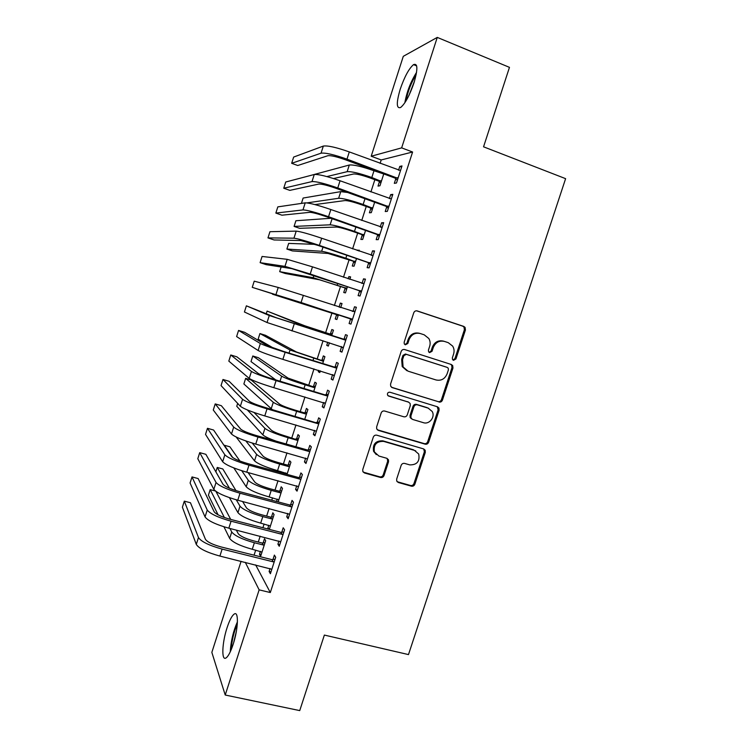 <?xml version="1.0" encoding="UTF-8"?>
<svg xmlns="http://www.w3.org/2000/svg" width="748" height="748" viewBox="0 0 748 748"><rect width="100%" height="100%" fill="white"/><g stroke="black" fill="none" stroke-linecap="round" stroke-linejoin="round"><path stroke-width="1.12" d="M453.522 360.312L455.925 358.975L465.434 329.99L465.088 327.4L463.779 326.409L417.262 310.934C415.617 310.57 414.439 311.205 413.738 312.832L404.154 342.285L404.294 343.921L405.36 344.809L407.828 343.472L409.072 339.667C411.325 334.468 415.075 332.421 420.32 333.543L424.228 334.824L428.838 338.526C430.231 340.957 430.502 343.566 429.661 346.333L428.426 350.111L428.595 351.784L429.614 352.617L432.045 351.279L433.279 347.502C435.532 342.341 439.235 340.303 444.406 341.406L448.258 342.668L452.652 346.1C454.139 348.559 454.447 351.214 453.587 354.075L452.353 357.825L452.549 359.545L453.522 360.312M453.017 360.05L454.915 358.638L464.386 329.737L464.041 327.147L462.741 326.165L416.561 310.803M404.911 344.594L406.931 343.173L408.165 339.377L409.072 339.667M429.137 352.383L431.091 350.962L432.316 347.194L433.279 347.502M227.046 627.796C229.571 620.157 231.992 615.557 234.32 613.986C238.827 610.789 238.294 628.834 233.18 644.252C230.627 651.938 228.196 656.529 225.905 658.025C221.268 661.045 222.119 642.597 227.046 627.796M400.217 89.227C404.5 76.763 408.932 68.573 413.522 64.627C417.814 62.982 417.964 69.068 413.962 82.906C409.567 95.566 405.136 103.757 400.648 107.478C396.365 108.946 396.225 102.869 400.217 89.227M396.674 479.075L396.739 481.039L398.385 482.516L411.419 486.172C413.027 486.452 414.177 485.798 414.869 484.208L425.303 452.372L425.182 450.249L423.63 448.922L376.814 435.196C375.159 434.897 373.981 435.551 373.28 437.169L362.761 469.51L362.789 471.38L364.519 472.988L380.554 477.495C382.191 477.776 383.359 477.121 384.051 475.513L388.539 461.778L388.474 459.786L386.819 458.3L378.89 456.028L374.365 451.904C373.383 444.658 376.478 441.161 383.659 441.395L414.476 450.399L418.693 454.027C420.03 461.348 417.038 464.966 409.736 464.882L404.631 463.414C403.004 463.134 401.854 463.788 401.152 465.387L396.674 479.075M255.657 564.908L270.318 592.547L412.597 152.012L401.648 147.87L371.204 156.229L403.294 56.324L437.262 37.4L401.648 147.87M270.318 592.547L259.135 589.854L225.223 695.023L211.843 652.378L241.09 561.309M437.262 37.4L509.463 67.357L483.554 146.814L565.61 178.66L408.483 654.584L324.361 635.071L299.733 710.6L225.223 695.023M438.992 402.031C440.6 402.349 441.75 401.704 442.442 400.105L452.961 368.025L452.699 365.594L451.296 364.491L404.687 349.559C403.041 349.213 401.863 349.858 401.162 351.485L390.559 384.07L390.69 386.239L392.298 387.642L438.019 401.583C439.628 401.891 440.768 401.255 441.46 399.656L451.951 367.67L451.689 365.239L450.633 364.276M439.104 410.278L428.632 442.236C427.94 443.826 426.79 444.48 425.182 444.181L378.376 430.399L376.702 428.885L376.637 426.874L381.153 412.99C381.854 411.372 383.032 410.717 384.678 411.035L403.798 416.776C405.425 417.094 406.594 416.44 407.286 414.831L410.278 405.678L410.138 403.49L408.576 402.153L388.68 396.075L387.548 395.075C387.193 393.111 387.988 392.158 389.932 392.223L437.44 406.781L438.917 408.006L439.104 410.278L438.132 409.811L427.688 441.675L428.632 442.236M278.948 540.982L277.919 544.17L279.256 546.274L284.586 529.762L283.202 527.77L281.772 532.211M269.308 529.369L274.067 514.577L272.833 512.791L271.477 516.999M268.822 525.246L267.821 528.359L269.495 528.789M268.308 529.116L267.821 528.359M296.75 485.807L295.582 489.416L297.04 491.146L302.398 474.55L300.902 472.932L299.462 477.392M287.017 474.363L290.935 462.189L289.588 460.74L288.223 464.976M285.68 472.886L285.353 473.905M314.637 430.352L313.337 434.392L314.917 435.747L320.303 419.076L318.676 417.823L317.227 422.311M304.829 419.076L307.886 409.558L306.428 408.445L305.053 412.7M332.617 374.617L331.177 379.086L332.888 380.068L338.292 363.313L336.544 362.443L335.095 366.95M322.715 363.509L324.913 356.684L323.342 355.898L321.967 360.171M318.685 370.344L318.255 371.691L319.92 372.195M320.35 370.858L319.798 372.569L318.255 371.691M350.943 324.118L349.101 323.51L350.952 324.108L356.385 307.269L354.505 306.783L353.037 311.308M350.56 318.985L349.101 323.51M340.723 307.596L342.023 303.548L340.34 303.108L339.068 307.054M336.609 314.684L335.226 318.975L336.89 319.508M338.442 314.665L336.881 319.518L335.226 318.975M368.586 263.109L367.128 267.662L369.091 267.877L374.552 250.954L372.551 250.851L371.12 255.255M358.928 251.057L359.218 250.159L357.273 250.487M353.664 261.697L352.28 266.007L354.047 266.204L356.506 258.584M386.707 206.962L385.229 211.525L387.333 211.357L392.822 194.349L390.68 194.63L389.39 198.65M370.802 208.458L369.409 212.797L371.298 212.638L374.654 202.222M412.597 152.012L381.209 159.95L380.106 163.382M374.86 179.707L370.915 191.946M366.249 206.457L361.752 220.454M357.666 233.142L352.607 248.878M349.101 259.771L343.482 277.237M340.555 286.334L334.384 305.521M332.028 312.832L325.651 332.664M323.043 340.779L317.161 359.049M313.992 368.904L308.69 385.379M304.969 396.964L300.238 411.643M295.965 424.948L291.814 437.851M286.98 452.858L283.399 463.994M280.958 471.586L280.631 472.605M278.022 480.712L275.012 490.071M272.515 497.831L271.758 500.197M269.093 508.481L266.643 516.092M264.091 524.021L262.903 527.723M260.173 536.185L258.284 542.057M255.685 550.145L254.068 555.175M379.404 181.745L378.011 186.093L379.956 185.766L383.761 173.929M395.795 178.772L394.318 183.353L396.487 182.989L401.994 165.934L399.787 166.421L398.553 170.235M362.228 235.115L360.835 239.435L362.668 239.454L365.566 230.44M377.637 235.068L376.169 239.631L378.198 239.65L383.677 222.689L381.602 222.773L380.246 226.99M349.812 279.359L350.606 276.891L348.867 276.62L348.157 278.808M345.127 288.223L343.743 292.524L345.454 292.889L347.465 286.662M359.564 291.084L358.105 295.619L360.012 296.03L365.454 279.144L363.509 278.854L362.051 283.389M331.691 335.628L333.458 330.149L331.832 329.531L330.448 333.823M327.727 342.257L326.736 345.361L328.391 345.885M329.391 342.78L328.335 346.072L326.736 345.361M341.584 346.82L340.125 351.336L341.911 352.13L347.324 335.328L345.511 334.646L344.052 339.162M313.758 391.326L316.395 383.154L314.871 382.2L313.496 386.464M323.613 402.518L322.248 406.772L323.893 407.941L329.288 391.223L327.596 390.166L326.147 394.664M295.909 446.752L299.406 435.906L297.994 434.616L296.629 438.861M305.68 458.113L304.445 461.937L305.969 463.48L311.336 446.846L309.775 445.415L308.335 449.885M278.153 501.899L282.492 488.416L281.201 486.798L279.846 491.015M277.237 499.094L276.48 501.459M287.83 513.427L286.736 516.831L288.139 518.738L293.478 502.189L292.038 500.393L290.607 504.835M260.426 551.332L259.481 554.259L260.631 556.306L265.671 540.673L264.483 538.728L263.128 542.926M270.075 568.471L269.112 571.453L270.393 573.735L275.703 557.26L274.394 555.091L272.964 559.523M245.297 562.346L259.135 589.854M381.209 159.95L371.204 156.229M399.787 166.421L401.62 167.103M390.68 194.63L392.513 195.303M381.602 222.773L383.434 223.428M357.413 250.066L359.059 250.636M372.551 250.851L374.383 251.487M348.867 276.62L350.513 277.181M363.509 278.854L365.351 279.471M340.34 303.108L341.995 303.651M354.505 306.783L356.347 307.391M340.125 351.336L341.976 351.915M331.177 379.086L333.028 379.647M322.248 406.772L324.099 407.323M313.337 434.392L315.189 434.925M304.445 461.937L306.306 462.451M295.582 489.416L297.442 489.921M286.736 516.831L288.597 517.317M277.919 544.17L279.78 544.647M259.481 554.259L261.155 554.679M269.112 571.453L270.982 571.911M443.891 341.256L443.414 341.116C438.253 340.022 434.56 342.042 432.316 347.194M419.759 333.384L419.385 333.271C414.158 332.159 410.418 334.197 408.165 339.377M391.513 387.249L438.019 401.583M448.407 369.886L448.23 368.194L447.239 367.408L406.314 354.346L403.855 355.693L402.546 359.704L403.088 366.959L408.053 371.167L436.047 379.965C441.198 381.003 444.882 378.965 447.108 373.832L448.407 369.886M446.36 367.09L447.239 367.408M406.931 370.718L402.209 366.595L401.657 359.358L402.957 355.365L405.416 354.019L446.238 367.053M377.31 429.773L424.247 443.62C425.846 443.91 426.996 443.265 427.688 441.675M408.464 402.097L387.988 395.683M423.405 422.676C429.324 424.78 435.448 416.982 432.204 411.494L428.174 408.137L417.393 404.846C415.776 404.528 414.616 405.173 413.915 406.781L410.923 415.925L411.054 418.085L412.625 419.441L423.405 422.676M428.716 408.324L428.174 408.137M411.699 418.927L410.156 417.59L410.026 415.439L413.008 406.314C413.7 404.715 414.86 404.07 416.477 404.378L427.23 407.669M438.132 409.811L437.262 406.734M415.757 450.913L414.476 450.399M376.3 454.625L373.561 451.306C372.579 444.088 375.674 440.6 382.826 440.834L413.569 449.81M363.201 472.119L379.732 476.841C381.368 477.121 382.537 476.457 383.228 474.858L387.698 461.161L387.165 458.431M397.132 481.693L410.521 485.499C412.129 485.77 413.279 485.115 413.962 483.535L424.378 451.783L423.742 448.959M380.826 183.054L378.722 181.119L369.914 177.893C361.92 175.097 356.45 173.798 353.533 174.004L333.533 178.548M326.857 176.575L347.166 171.675C351.504 171.339 359.713 173.284 371.812 177.51L381.358 181.39M383.752 173.975L373.981 170.759L371.812 177.51M310.308 175.537L349.297 165.018C353.664 164.597 361.892 166.514 373.981 170.759M378.722 181.119L380.667 180.764M400.498 170.553L349.297 151.919L346.988 159.137L397.973 178.379M397.375 180.231L395.075 178.108L345.137 159.67C336.553 156.659 330.812 155.341 327.895 155.706L297.732 165.504L291.673 163.307L321.051 153.19C325.361 152.601 334.01 154.584 346.988 159.137M291.673 163.307L293.655 157.071L323.323 146.075C327.661 145.402 336.32 147.347 349.297 151.919M395.075 178.108L397.253 177.706M372.233 209.749L370.12 207.841L361.303 204.681C353.299 201.932 347.876 200.548 345.015 200.558L314.917 204.578M306.97 202.895L338.638 198.276C342.874 198.248 351.046 200.314 363.145 204.475L372.7 208.281M301.425 203.4L303.136 198.042L340.77 191.628L347.586 192.479M370.12 207.841L372.008 207.654M363.65 236.387L361.536 234.498L352.71 231.413C344.706 228.701 339.312 227.242 336.525 227.037L299.602 228.308L294.095 226.41L330.139 224.811C334.272 225.092 342.388 227.28 354.487 231.384L364.061 235.106M294.095 226.41L295.899 220.744L330.915 218.276M361.536 234.498L363.369 234.489M391.335 198.949L340.06 180.764L337.759 187.963L388.82 206.757M388.287 208.402L385.987 206.298L335.974 188.3C327.39 185.326 321.677 183.915 318.844 184.055L289.813 190.375L283.754 188.225L312 181.586C316.189 181.353 324.772 183.475 337.759 187.963M283.754 188.225L285.736 182.007L314.263 174.499C318.48 174.172 327.082 176.257 340.06 180.764M385.987 206.298L388.09 206.093M382.2 227.28L330.85 209.534L328.55 216.714L379.685 235.068M381.069 227.28L382.219 227.205M379.217 236.499L376.908 234.423L326.829 216.845C318.246 213.928 312.58 212.423 309.822 212.329L281.921 215.19L275.853 213.087L302.959 209.917C307.035 210.029 315.562 212.292 328.55 216.714M275.853 213.087L277.826 206.878L305.221 202.848C309.317 202.867 317.863 205.102 330.85 209.534M376.908 234.423L378.956 234.414M406.061 100.821C407.754 91.499 411.12 82.776 416.15 74.65M414.598 80.849L409.044 95.258M416.561 72.36C410.671 81.794 406.772 91.929 404.846 102.747M231.216 649.647L231.226 649.339C231.824 640.466 233.853 632.032 237.312 624.056M236.415 631.06L233.6 642.906M237.434 621.766C233.395 630.919 231.01 640.69 230.3 651.069L230.281 651.789M355.094 262.959L352.972 261.089L328.054 253.46L292.393 250.917L286.877 249.056L321.659 251.281C325.689 251.87 333.758 254.18 345.866 258.219L355.45 261.865M286.877 249.056L288.672 243.399L314.796 244.344M352.972 261.089L354.748 261.258M346.558 289.467L344.435 287.615L319.592 279.817L285.194 273.478L279.668 271.646L313.197 277.695L346.848 288.56M281.154 266.989L279.668 271.646M344.435 287.615L346.156 287.961M373.074 255.536L321.668 238.229L319.368 245.391L370.569 263.305M371.457 255.377L373.168 255.255M370.176 264.521L367.866 262.473L317.713 245.325L300.818 240.529L274.049 239.958L267.971 237.892L293.945 238.182C297.91 238.64 306.381 241.043 319.368 245.391M267.971 237.892L269.944 231.702L296.199 231.123C300.182 231.497 308.672 233.862 321.668 238.229M367.866 262.473L369.839 262.651M363.986 283.716L312.496 266.849L310.214 273.992L361.48 291.468M361.864 283.408L364.136 283.23M361.153 292.477L358.834 290.448L291.832 268.654L266.185 264.661L260.108 262.651L284.96 266.363L310.214 273.992M260.108 262.651L262.071 256.461L287.204 259.322L312.496 266.849M358.834 290.448L360.751 290.832M338.04 315.908L335.917 314.085L272.478 294.198L338.274 315.198M339.901 307.325L340.836 307.25M272.665 293.637L272.478 294.198M335.917 314.085L337.572 314.599M354.907 311.832L303.361 295.395L301.079 302.519L352.42 319.564M352.299 311.374L355.132 311.14M352.158 320.359L349.83 318.358L252.254 287.344L301.079 302.519M252.254 287.344L254.217 281.173L278.228 287.466L303.361 295.395M349.83 318.358L351.682 318.929M329.541 333.898L304.847 325.801L267.101 311.084L298.443 323.762L331.158 334.534L329.541 333.898L332.327 333.655M332.075 334.459L331.158 334.534M267.101 311.084L266.307 313.571M345.856 339.873L276.171 317.713L246.382 305.829L269.28 315.525L344.893 339.957M246.382 305.829L244.428 311.991L267.045 322.528L343.369 347.586M343.098 339.246L346.146 338.984M343.182 348.175L341.219 346.511M321.051 360.256L296.451 351.999L265.475 335.291L259.93 333.561L290.037 350.008L322.612 361.069L321.051 360.256L323.847 359.994M323.529 360.985L322.612 361.069M259.93 333.561L258.144 339.171L273.403 348.082M336.834 367.848L283.735 351.476L267.251 345.651L244.661 332.327L238.565 330.429L260.351 343.519C263.876 345.267 272.141 348.185 285.147 352.28L335.871 367.941M238.565 330.429L236.611 336.572L258.125 350.513C261.622 352.345 269.869 355.3 282.875 359.367L334.347 375.543M334.132 367.044L337.189 366.754M334.225 375.926L332.692 374.636M312.589 386.557L288.074 378.123L258.331 357.684L252.787 355.992L281.65 376.188C285.194 378.198 293.029 381.087 305.147 384.837L314.095 387.539L312.589 386.557L315.385 386.277M315.011 387.445L314.095 387.539M252.787 355.992L251.001 361.583L275.769 379.919M327.83 395.748L274.731 379.61C266.129 376.955 260.669 374.926 258.35 373.523L236.873 356.833L230.767 354.982L251.44 371.447C254.853 373.533 263.072 376.59 276.077 380.61L326.867 395.851M230.767 354.982L228.813 361.106L249.224 378.413C252.609 380.592 260.8 383.677 273.815 387.679L325.352 403.424M325.193 394.757L328.25 394.448M325.296 403.602L324.183 402.686M304.146 412.793L295.245 410.185C287.223 407.735 282.043 405.743 279.715 404.201L251.197 380.031L245.653 378.366L273.282 402.302C276.723 404.612 284.511 407.623 296.638 411.316L305.586 413.943L304.146 412.793L306.942 412.494M306.512 413.84L305.586 413.943M245.653 378.366L243.867 383.958L272.263 409.577M318.844 423.583L265.746 407.679C257.144 405.061 251.721 402.948 249.477 401.321L229.094 381.284L222.979 379.479L242.558 399.301C245.858 401.732 254.011 404.92 267.027 408.866L317.881 423.686M222.979 379.479L221.034 385.594L240.342 406.258C243.614 408.763 251.758 411.989 264.773 415.925L316.376 431.241M316.273 422.414L319.331 422.087M298.031 440.179L286.811 436.421C278.789 434.018 273.637 431.942 271.374 430.203L254.021 412.475M295.722 438.964L298.517 438.655M247.336 409.932L264.932 428.361C268.28 430.97 276.012 434.092 288.148 437.73L297.106 440.282M237.668 403.396L236.751 406.286L262.847 434.869C264.455 436.421 268.859 438.506 276.049 441.124M309.887 451.353L308.915 451.455L307.372 449.997L256.788 435.673C248.177 433.111 242.791 430.895 240.622 429.053L221.333 405.687L215.209 403.92L233.703 427.089C236.882 429.848 244.989 433.176 258.004 437.056L308.915 451.455M215.209 403.92L213.274 410.016L231.487 434.018C234.648 436.869 242.735 440.226 255.751 444.097L307.419 458.982M307.372 449.997L310.439 449.651M289.57 466.453L288.644 466.565L287.316 465.078L278.396 462.601C270.365 460.235 265.25 458.085 263.053 456.149L252.244 443.068M287.316 465.078L290.112 464.751M236.144 437.01L254.526 460.852C257.742 463.825 265.418 467.089 277.555 470.651L287.241 473.68M245.84 440.955L256.601 454.363C259.846 457.262 267.541 460.497 279.668 464.078L288.644 466.565M240.884 429.315L236.929 424.574M300.948 479.047L299.985 479.159L298.499 477.514L247.85 463.601C239.238 461.077 233.89 458.786 231.796 456.71L213.591 430.025L207.467 428.305L224.858 454.803C227.934 457.898 235.985 461.357 249 465.181L299.985 479.159M207.467 428.305L205.532 434.392L222.652 461.722C225.7 464.901 233.731 468.398 246.756 472.194L298.489 486.658M298.499 477.514L301.566 477.149M281.126 492.67L280.21 492.782L278.929 491.127L270 488.725C261.968 486.396 256.891 484.171 254.75 482.039L248.056 472.549M278.929 491.127L281.734 490.791M233.815 467.93L246.223 486.77C249.346 490.034 256.975 493.418 269.112 496.924L278.808 499.87M241.744 470.726L248.299 480.3C251.44 483.489 259.079 486.845 271.215 490.361L280.21 492.782M239.93 461.02L229.898 446.799L224.325 445.256L232.778 457.608M292.038 506.677L291.066 506.798L289.644 504.956L238.93 491.455C230.319 488.977 225.008 486.593 222.988 484.302L205.859 454.317L199.725 452.643L216.041 482.451C219.005 485.882 226.999 489.473 240.024 493.222L291.066 506.798M199.725 452.643L197.799 458.711L213.844 489.351C216.78 492.867 224.755 496.494 237.78 500.225L289.579 514.269M289.644 504.956L292.711 504.573M272.702 518.822L271.786 518.934L270.561 517.12L261.622 514.783C253.591 512.492 248.542 510.192 246.466 507.864L242.595 501.497M270.561 517.12L273.366 516.765M229.458 497.682L237.939 512.632C240.959 516.185 248.542 519.692 260.678 523.133L270.393 526.012M236.265 499.814L240.005 506.172C243.053 509.659 250.645 513.128 262.791 516.587L271.786 518.934M235.975 490.604L222.82 468.968L217.247 467.453L229.468 488.248M217.247 467.453L215.854 471.829M283.137 534.231L282.174 534.362L280.809 532.342L230.038 519.243C221.427 516.812 216.144 514.334 214.199 511.828L198.155 478.561L192.012 476.925L207.243 510.033C210.095 513.792 218.033 517.513 231.067 521.197L282.174 534.362M192.012 476.925L190.086 482.984L205.046 516.915C207.879 520.758 215.798 524.516 228.832 528.182L280.696 541.804M280.809 532.342L283.885 531.931M264.306 544.909L263.38 545.03L262.211 543.048L253.263 540.776C245.232 538.532 240.211 536.148 238.21 533.633L236.34 530.098M262.211 543.048L265.026 542.674M223.961 526.807L229.673 538.429C232.6 542.281 240.136 545.9 252.272 549.284L261.996 552.08M229.945 528.471L231.73 531.987C234.685 535.764 242.23 539.355 254.376 542.749L263.38 545.03M230.702 519.411L215.92 491.38M215.396 490.997L210.188 489.622L224.372 517.513M210.188 489.622L208.421 495.148L218.07 514.811M274.273 561.72L273.3 561.851L272.001 559.654L221.165 546.956C212.544 544.572 207.308 542.01 205.429 539.289L190.459 502.75L184.317 501.151L198.472 537.541C201.212 541.636 209.103 545.488 222.128 549.107L273.3 561.851M184.317 501.151L182.39 507.2L196.285 544.404C198.996 548.583 206.869 552.473 219.903 556.073L271.833 569.275M272.001 559.654L275.077 559.224M454.915 358.638L455.925 358.975M406.931 343.173L407.828 343.472M431.091 350.962L432.045 351.279M416.748 310.813L417.262 310.934M462.741 326.165L463.779 326.409M464.386 329.737L465.434 329.99M391.569 387.286L392.298 387.642M451.951 367.67L452.961 368.025M441.46 399.656L442.442 400.105M405.416 354.019L406.314 354.346M402.957 355.365L403.855 355.693M401.657 359.358L402.546 359.704M424.247 443.62L425.182 444.181M377.562 429.866L378.376 430.399M407.679 401.695L408.576 402.153M388.09 395.767L388.68 396.075M416.477 404.378L417.393 404.846M413.008 406.314L413.915 406.781M410.026 415.439L410.923 415.925M382.826 440.834L383.659 441.395M387.698 461.161L388.539 461.778M383.228 474.858L384.051 475.513M379.732 476.841L380.554 477.495M363.743 472.343L364.519 472.988M424.378 451.783L425.303 452.372M413.962 483.535L414.869 484.208M410.521 485.499L411.419 486.172M397.525 481.843L398.385 482.516M349.297 165.018L347.166 171.675M323.323 146.075L321.051 153.19M364.987 198.744L363.145 204.475M340.77 191.628L338.638 198.276M355.889 227.046L354.487 231.384M332.103 218.697L330.139 224.811M314.263 174.499L312 181.586M305.221 202.848L302.959 209.917M346.81 255.274L345.866 258.219M322.996 247.13L321.659 251.281M337.759 283.427L337.255 284.997M313.908 275.488L313.197 277.695M296.199 231.123L293.945 238.182M287.204 259.322L284.96 266.363M278.228 287.466L275.993 294.488M322.238 331.701L321.967 332.542M298.443 323.762L298.059 324.95M294.245 323.875L291.963 330.981M269.28 315.525L267.045 322.528M313.683 358.301L312.973 360.508M290.037 350.008L289.037 353.112M285.147 352.28L282.875 359.367M260.351 343.519L258.125 350.513M305.147 384.837L304.006 388.399M281.65 376.188L280.042 381.2M276.077 380.61L273.815 387.679M251.44 371.447L249.224 378.413M296.638 411.316L295.058 416.225M273.282 402.302L271.187 408.829M267.027 408.866L264.773 415.925M242.558 399.301L240.342 406.258M288.148 437.73L286.129 443.985M264.932 428.361L262.847 434.869M258.004 437.056L255.751 444.097M233.703 427.089L231.487 434.018M279.668 464.078L277.555 470.651M256.601 454.363L254.526 460.852M249 465.181L246.756 472.194M224.858 454.803L222.652 461.722M271.215 490.361L269.112 496.924M248.299 480.3L246.223 486.77M240.024 493.222L237.78 500.225M216.041 482.451L213.844 489.351M262.791 516.587L260.678 523.133M240.005 506.172L237.939 512.632M231.067 521.197L228.832 528.182M207.243 510.033L205.046 516.915M254.376 542.749L252.272 549.284M231.73 531.987L229.673 538.429M222.128 549.107L219.903 556.073M198.472 537.541L196.285 544.404M413.522 64.627L416.655 65.899M464.041 327.147L465.088 327.4M451.689 365.239L452.699 365.594M402.209 366.595L403.088 366.959M410.156 417.59L411.054 418.085M437.954 407.538L438.917 408.006M373.561 451.306L374.365 451.904M387.642 459.179L388.474 459.786M424.247 449.66L425.182 450.249"/></g></svg>
